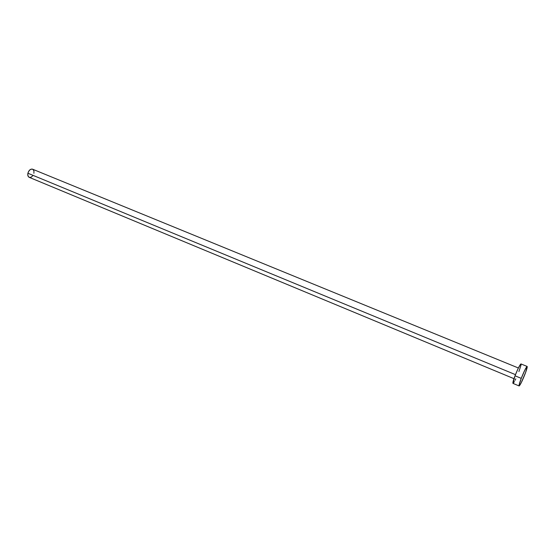 <?xml version="1.0" encoding="UTF-8"?>
<svg xmlns="http://www.w3.org/2000/svg" width="555" height="555" viewBox="0 0 555 555"><rect width="100%" height="100%" fill="white"/><g stroke="black" fill="none" stroke-linecap="round" stroke-linejoin="round"><path stroke-width="0.83" d="M518.384 367.986L32.572 169.192C30.456 168.824 28.895 170.177 27.896 173.243L515.463 374.646L27.896 173.243C27.528 175.304 27.972 176.67 29.214 177.329L513.979 378.677M521.242 378.364L515.019 375.79C513.306 380.369 512.626 382.901 512.966 383.38L515.019 375.79L521.242 378.364C524.114 371.17 526.091 367.202 527.153 366.453C527.458 366.945 526.744 369.491 525.009 374.091C522.158 381.209 520.195 385.163 519.112 385.947C518.8 385.482 519.508 382.957 521.242 378.364L525.155 369.422L527.104 366.446L525.682 372.287L521.166 382.874L519.494 385.69L519.036 385.829L519.043 385.337L521.242 378.364M527.153 366.446L520.979 363.941C519.869 364.67 517.884 368.617 515.019 375.79L518.19 368.388L520.625 364.142L521.076 364.101L520.909 365.509L518.911 371.586M515.803 378.843L515.061 380.335M514.395 381.576L513.368 383.13M29.228 177.336L28.118 176.24L27.771 174.069L28.485 171.627L30.019 169.74L31.85 169.046L32.932 169.386L33.924 170.954L33.904 173.292M32.877 175.616L31.191 177.156L29.401 177.392M519.112 385.947L512.966 383.38"/></g></svg>
